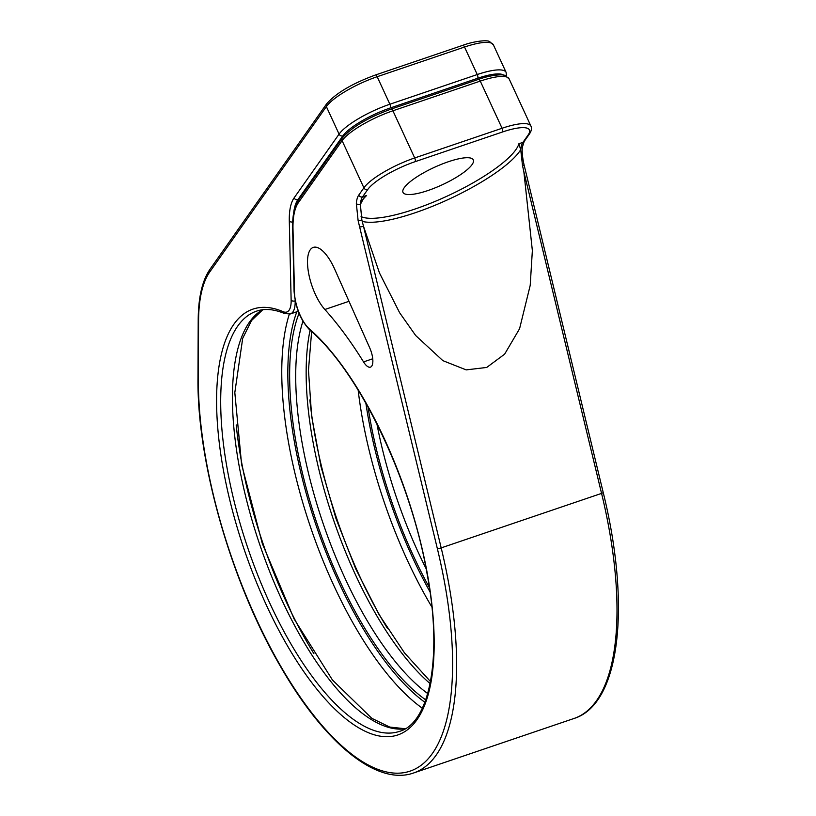 <?xml version="1.0" encoding="UTF-8"?>
<svg xmlns="http://www.w3.org/2000/svg" width="816" height="816" viewBox="0 0 816 816"><rect width="100%" height="100%" fill="white"/><g stroke="black" fill="none" stroke-linecap="round" stroke-linejoin="round"><path stroke-width="1.22" d="M506.491 76.184L506.114 72.389A44.686 11.036 155.2 0 0 477.248 74.542L464.528 47.032A2.978 1.132 -108.8 0 0 462.794 45.319C472.984 41.463 487.081 39.607 489.59 41.596L493.394 44.87A44.686 11.036 155.2 0 0 464.528 47.032L377.176 76.714A44.686 11.036 155.2 0 0 326.359 106.59L209.804 271.891A145.972 55.621 -108.8 0 0 198.574 320.963L198.349 379.267A262.895 100.184 -108.8 0 0 356.153 757.452A262.895 100.184 -108.8 0 0 437.315 548.474L358.122 220.657L356.337 203.449A2.978 2.06 4.4 0 0 360.366 204.428A29.794 11.353 71.2 0 1 362.569 196.85L367.71 189.557A41.708 10.302 -24.8 0 1 415.14 161.67L502.493 131.988A41.708 10.302 -24.8 0 1 528.085 135.058L522.944 142.361A29.794 11.353 -108.8 0 0 520.751 149.93L518.884 143.738L522.944 142.361A2.978 2.652 -144.8 0 0 524.168 141.454L522.413 147.002C522.342 147.635 521.342 152.337 524.005 164.577A2.978 0.643 166.4 0 1 522.505 165.536L523.862 171.748L532.358 250.573L530.206 285.376L519.578 328.726L504.614 354.185L486.713 367.445L466.201 369.883L442.864 360.652L415.681 335.519L399.636 312.752L379.46 272.932L363.487 226.236L361.876 220.116L360.366 204.428L363.844 197.911L366.629 195.473A88.73 21.92 155.2 0 0 361.386 201.297M324.86 309.499A268.933 102.479 -108.8 0 1 363.538 361.906A14.892 5.671 -108.8 0 0 370.444 367.139A14.892 5.671 -108.8 0 0 369.76 347.963L334.642 269.076A35.751 13.627 -108.8 0 0 313.283 247.391A35.751 13.627 -108.8 0 0 308.652 273.36A35.751 13.627 -108.8 0 0 324.86 309.499L348.993 301.308M520.751 149.93L522.505 165.536M358.122 220.657A2.978 0.643 -13.6 0 0 361.876 220.116M448.29 161.762A38.729 9.568 155.2 0 0 403.002 192.372A38.729 9.568 155.2 0 0 428.023 190.505A38.729 9.568 155.2 0 0 473.311 159.885A38.729 9.568 155.2 0 0 448.29 161.762M503.778 75.215A41.708 10.302 155.2 0 0 477.676 78.275A2.978 1.132 -108.8 0 0 477.248 74.542L389.885 104.224L377.176 76.714A2.978 1.132 -108.8 0 0 375.431 75.001C352.053 83.599 335.753 93.259 326.533 103.989A2.978 2.652 -144.8 0 0 326.359 106.59L339.079 134.11L294.097 197.9A62.557 23.837 -108.8 0 0 289.303 221.167L291.139 300.247A26.806 10.22 71.2 0 1 283.213 311.712A224.91 85.711 -108.8 0 0 252.787 573.097A224.91 85.711 -108.8 0 0 429.573 689.132A224.91 85.711 -108.8 0 0 309.325 328.858A26.806 10.22 71.2 0 1 294.454 292.199L292.995 229.123A71.492 27.244 71.2 0 1 298.472 202.531L342.098 140.658A44.686 11.036 -24.8 0 1 392.914 110.782L480.267 81.1A44.686 11.036 -24.8 0 1 509.143 78.938L530.93 126.103A44.686 11.036 -24.8 0 0 502.064 128.265A2.978 1.132 71.2 0 1 502.493 131.988M356.337 203.449A32.773 12.485 71.2 0 1 358.754 195.116L363.895 187.823L342.098 140.658A2.978 2.652 35.2 0 1 342.271 138.057C351.492 127.327 367.792 117.667 391.17 109.069A2.978 1.132 71.2 0 1 392.914 110.782L414.701 157.947A2.978 1.132 71.2 0 1 415.14 161.67M363.538 361.906L372.728 358.785M209.804 271.891A2.978 2.652 -144.8 0 1 209.977 269.29C202.246 280.592 198.319 297.514 198.206 320.066L197.982 378.369C196.982 462.203 231.265 582.104 280.072 665.734C323.942 742.499 376.502 786.196 413.579 772.987A265.873 101.317 -108.8 0 0 441.181 547.883L363.487 226.236A2.978 0.643 -13.6 0 1 359.611 226.828M198.574 320.963A2.978 1.846 -179.8 0 1 198.206 320.066M198.349 379.267A2.978 1.846 -179.8 0 1 197.982 378.369M437.315 548.474A2.978 0.643 -13.6 0 0 441.181 547.883L601.565 493.394A265.873 101.317 71.2 0 1 573.954 718.498C620.078 704.351 631.227 606.084 603.187 492.395A2.978 0.643 166.4 0 1 601.565 493.394L523.862 171.748M362.202 221.381A91.698 22.654 155.2 0 0 446.168 200.45A91.698 22.654 155.2 0 0 520.751 149.634M358.754 195.116A2.978 2.652 35.2 0 0 362.569 196.85L366.629 195.473M478.278 79.58A2.978 1.132 71.2 0 1 478.533 79.376A2.978 1.132 71.2 0 1 480.267 81.1L502.064 128.265L414.701 157.947A44.686 11.036 -24.8 0 0 363.895 187.823A2.978 2.652 35.2 0 0 367.71 189.557M390.925 109.262A2.978 1.132 71.2 0 1 391.17 109.069L478.533 79.376C488.723 75.531 502.819 73.664 505.328 75.664L509.143 78.938M477.676 78.275L390.313 107.957A41.708 10.302 155.2 0 0 342.893 135.844L297.911 199.634L299.156 199.216M390.313 107.957A2.978 1.132 -108.8 0 0 389.885 104.224A44.686 11.036 155.2 0 0 339.079 134.11A2.978 2.652 -144.8 0 0 342.893 135.844M293.689 212.905A59.578 22.705 -108.8 0 1 297.911 199.634A2.978 2.652 -144.8 0 1 294.097 197.9M292.689 221.962A2.978 1.754 178.7 0 1 289.303 221.167M361.06 216.566A88.73 21.92 155.2 0 0 447.188 196.105A88.73 21.92 155.2 0 0 518.884 143.738M524.168 141.454L529.309 134.161A2.978 2.652 -144.8 0 1 528.085 135.058M309.325 328.858A2.978 2.305 -49 0 0 309.978 330.215C300.737 320.545 295.443 307.601 294.086 291.383L292.628 228.307A2.978 1.754 -1.3 0 0 292.995 229.123M292.628 228.307L292.607 224.39C292.811 213.639 294.821 205.479 298.646 199.93A2.978 2.652 35.2 0 0 298.472 202.531M294.086 291.383A2.978 1.754 -1.3 0 0 294.454 292.199M404.991 728.841A221.932 84.568 71.2 0 1 259.702 544.476A221.932 84.568 71.2 0 1 262.589 309.754M302.94 321.229A221.932 84.568 -108.8 0 0 322.177 520.71A221.932 84.568 -108.8 0 0 427.737 693.559M430.134 683.635A221.932 84.568 71.2 0 1 310.07 330.286M283.213 311.712A2.978 2.611 -66.9 0 0 284.651 313.568C274.054 309.131 264.71 308.315 256.642 311.12A221.932 84.568 -108.8 0 0 247.972 548.464A221.932 84.568 -108.8 0 0 399.442 731.381C429.338 723.394 443.027 657.696 427.125 574.097C410.815 479.165 358.632 370.943 309.978 330.215M376.91 423.892A221.932 84.568 -108.8 0 0 426.115 568.691M299.054 313.283A226.399 86.272 -108.8 0 0 315.374 518.721A226.399 86.272 -108.8 0 0 425.738 699.883M296.84 311.753A230.122 87.689 -108.8 0 0 314.017 519.149A230.122 87.689 -108.8 0 0 424.861 702.28M295.239 300.849L295.178 300.869A29.794 11.353 71.2 0 1 290.374 313.956L298.268 311.273M422.321 708.217A234.59 89.393 71.2 0 1 310.162 526.045A234.59 89.393 71.2 0 1 289.313 314.221M236.181 424.922A234.59 89.393 -108.8 0 0 313.895 653.616M295.168 300.512L295.178 300.869A2.978 1.754 178.7 0 1 291.139 300.247M368.016 407A226.399 86.272 -108.8 0 0 429.349 587.51M365.874 403.175A230.122 87.689 -108.8 0 0 429.981 591.835M431.837 606.951A234.59 89.393 71.2 0 1 358.142 390.058M309.856 399.891A234.59 89.393 -108.8 0 0 387.559 628.575M326.533 103.989L209.977 269.29M524.005 164.577L603.187 492.395M529.309 134.161C531.461 131.029 532.001 128.347 530.93 126.103M298.646 199.93L342.271 138.057M405.164 728.739L389.691 727.056L371.821 718.325L332.489 680.065L294.107 618.946L262.324 543.589L241.607 464.467L234.814 392.608L242.699 338.314L251.552 320.504L262.783 309.733M284.651 313.568L290.374 313.956M430.532 681.595L404.522 652.922L379.052 614.57L355.735 568.864L335.988 518.558L320.994 466.63L311.641 416.18L308.468 370.25L311.63 331.663M493.394 44.87L506.114 72.389M462.794 45.319L375.431 75.001M413.579 772.987L573.954 718.498"/></g></svg>
